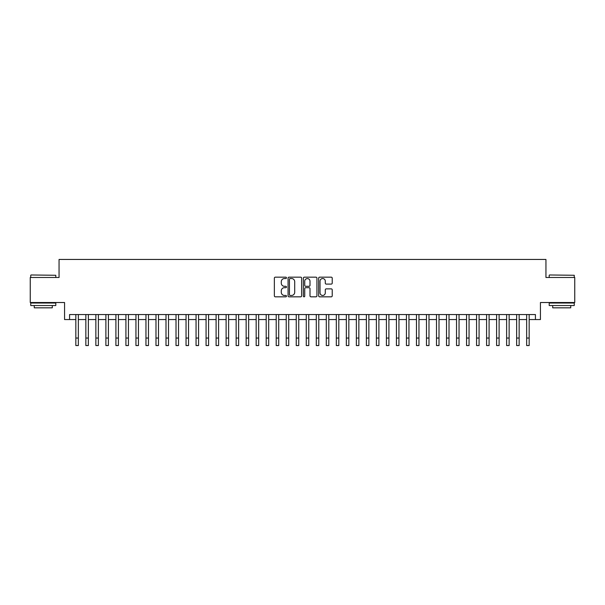 <?xml version="1.0" encoding="UTF-8"?>
<svg xmlns="http://www.w3.org/2000/svg" width="605" height="605" viewBox="0 0 605 605"><rect width="100%" height="100%" fill="white"/><g stroke="black" fill="none" stroke-linecap="round" stroke-linejoin="round"><path stroke-width="0.91" d="M286.467 277.854A0.688 0.688 0 0 0 285.779 277.166L275.335 277.166A0.983 0.983 0 0 0 274.352 278.149L274.352 295.845A0.983 0.983 0 0 0 275.335 296.828L285.779 296.828A0.688 0.688 0 0 0 286.467 296.14A0.688 0.688 0 0 0 285.779 295.452L284.433 295.452A3.146 3.146 0 0 1 281.287 292.306L281.287 290.831A3.146 3.146 0 0 1 284.433 287.685L285.779 287.685A0.688 0.688 0 0 0 286.467 286.997A0.688 0.688 0 0 0 285.779 286.309L284.433 286.309A3.146 3.146 0 0 1 281.287 283.163L281.287 281.688A3.146 3.146 0 0 1 284.433 278.542L285.779 278.542A0.688 0.688 0 0 0 286.467 277.854M331.238 284.093A0.983 0.983 0 0 0 332.221 283.11L332.221 278.149A0.983 0.983 0 0 0 331.238 277.166L319.637 277.166A0.983 0.983 0 0 0 318.654 278.149L318.654 295.845A0.983 0.983 0 0 0 319.637 296.828L331.238 296.828A0.983 0.983 0 0 0 332.221 295.845L332.221 289.848A0.983 0.983 0 0 0 331.238 288.865L326.276 288.865A0.983 0.983 0 0 0 325.293 289.848L325.293 292.82A2.632 2.632 0 0 1 322.662 295.452A2.632 2.632 0 0 1 320.03 292.82L320.03 281.174A2.632 2.632 0 0 1 322.662 278.542A2.632 2.632 0 0 1 325.293 281.174L325.293 283.11A0.983 0.983 0 0 0 326.276 284.093L331.238 284.093M69.575 319.553L69.575 314.547L535.425 314.547L535.425 319.553L540.439 319.553L540.439 302.523L574.75 302.523L574.75 277.476L545.944 277.476L545.944 259.447L59.056 259.447L59.056 277.476L30.25 277.476L30.25 302.523L64.561 302.523L64.561 319.553L75.837 319.553M301.638 278.149A0.983 0.983 0 0 0 300.655 277.166L289.054 277.166A0.983 0.983 0 0 0 288.071 278.149L288.071 295.845A0.983 0.983 0 0 0 289.054 296.828L300.655 296.828A0.983 0.983 0 0 0 301.638 295.845L301.638 278.149M304.345 277.166L315.946 277.166A0.983 0.983 0 0 1 316.929 278.149L316.929 295.845A0.983 0.983 0 0 1 315.946 296.828L310.985 296.828A0.983 0.983 0 0 1 310.002 295.845L310.002 288.668A0.983 0.983 0 0 0 309.011 287.685L305.722 287.685A0.983 0.983 0 0 0 304.738 288.668L304.738 296.14A0.688 0.688 0 0 1 304.05 296.828A0.688 0.688 0 0 1 303.362 296.14L303.362 278.149A0.983 0.983 0 0 1 304.345 277.166M78.34 319.553L85.849 319.553M88.36 319.553L95.87 319.553M98.373 319.553L105.89 319.553M108.393 319.553L115.91 319.553M118.414 319.553L125.923 319.553M128.434 319.553L135.944 319.553M138.447 319.553L145.964 319.553M148.467 319.553L155.984 319.553M158.487 319.553L165.997 319.553M168.508 319.553L176.017 319.553M178.52 319.553L186.037 319.553M188.541 319.553L196.058 319.553M198.561 319.553L206.071 319.553M208.574 319.553L216.091 319.553M218.594 319.553L226.111 319.553M228.614 319.553L236.131 319.553M238.635 319.553L246.144 319.553M248.647 319.553L256.165 319.553M258.668 319.553L266.185 319.553M268.688 319.553L276.205 319.553M278.708 319.553L286.218 319.553M288.721 319.553L296.238 319.553M298.741 319.553L306.259 319.553M308.762 319.553L316.279 319.553M318.782 319.553L326.292 319.553M328.795 319.553L336.312 319.553M338.815 319.553L346.332 319.553M348.835 319.553L356.353 319.553M358.856 319.553L366.365 319.553M368.868 319.553L376.386 319.553M378.889 319.553L386.406 319.553M388.909 319.553L396.426 319.553M398.929 319.553L406.439 319.553M408.942 319.553L416.459 319.553M418.962 319.553L426.48 319.553M428.983 319.553L436.492 319.553M439.003 319.553L446.513 319.553M449.016 319.553L456.533 319.553M459.036 319.553L466.553 319.553M469.056 319.553L476.566 319.553M479.077 319.553L486.586 319.553M489.09 319.553L496.607 319.553M499.11 319.553L506.627 319.553M509.13 319.553L516.64 319.553M519.15 319.553L526.66 319.553M529.163 319.553L535.425 319.553M290.135 278.542A0.688 0.688 0 0 0 289.447 279.23L289.447 294.764A0.688 0.688 0 0 0 290.135 295.452L291.557 295.452A3.146 3.146 0 0 0 294.703 292.306L294.703 281.688A3.146 3.146 0 0 0 291.557 278.542L290.135 278.542M310.002 281.219A2.632 2.632 0 0 0 307.37 278.587A2.632 2.632 0 0 0 304.738 281.219L304.738 285.326A0.983 0.983 0 0 0 305.722 286.309L309.011 286.309A0.983 0.983 0 0 0 310.002 285.326L310.002 281.219M75.837 338.044L78.34 338.044L78.34 345.553L75.837 345.553L75.837 314.547M78.34 338.044L78.34 314.547M31.052 274.973L55.796 275.275L31.052 274.973M43.273 305.533L30.749 305.533L30.749 303.029L55.796 303.029L55.796 305.533L43.273 305.533M52.287 305.533L52.287 307.832L34.258 307.832L34.258 305.533M549.506 274.973L574.251 275.275L549.506 274.973M561.727 305.533L549.204 305.533L549.204 303.029L574.251 303.029L574.251 305.533L561.727 305.533M570.742 305.533L570.742 307.832L552.713 307.832L552.713 305.533M85.849 345.553L88.36 345.553L85.849 345.553L85.849 314.547M88.36 345.553L88.36 314.547M95.87 345.553L98.373 345.553L95.87 345.553L95.87 314.547M98.373 345.553L98.373 314.547M105.89 345.553L108.393 345.553L105.89 345.553L105.89 314.547M108.393 345.553L108.393 314.547M115.91 345.553L118.414 345.553L115.91 345.553L115.91 314.547M118.414 345.553L118.414 314.547M125.923 345.553L128.434 345.553L125.923 345.553L125.923 314.547M128.434 345.553L128.434 314.547M135.944 345.553L138.447 345.553L135.944 345.553L135.944 314.547M138.447 345.553L138.447 314.547M145.964 345.553L148.467 345.553L145.964 345.553L145.964 314.547M148.467 345.553L148.467 314.547M155.984 345.553L158.487 345.553L155.984 345.553L155.984 314.547M158.487 345.553L158.487 314.547M165.997 345.553L168.508 345.553L165.997 345.553L165.997 314.547M168.508 345.553L168.508 314.547M176.017 345.553L178.52 345.553L176.017 345.553L176.017 314.547M178.52 345.553L178.52 314.547M186.037 345.553L188.541 345.553L186.037 345.553L186.037 314.547M188.541 345.553L188.541 314.547M196.058 345.553L198.561 345.553L196.058 345.553L196.058 314.547M198.561 345.553L198.561 314.547M206.071 345.553L208.574 345.553L206.071 345.553L206.071 314.547M208.574 345.553L208.574 314.547M216.091 345.553L218.594 345.553L216.091 345.553L216.091 314.547M218.594 345.553L218.594 314.547M226.111 345.553L228.614 345.553L226.111 345.553L226.111 314.547M228.614 345.553L228.614 314.547M236.131 345.553L238.635 345.553L236.131 345.553L236.131 314.547M238.635 345.553L238.635 314.547M246.144 345.553L248.647 345.553L246.144 345.553L246.144 314.547M248.647 345.553L248.647 314.547M256.165 345.553L258.668 345.553L256.165 345.553L256.165 314.547M258.668 345.553L258.668 314.547M266.185 345.553L268.688 345.553L266.185 345.553L266.185 314.547M268.688 345.553L268.688 314.547M276.205 345.553L278.708 345.553L276.205 345.553L276.205 314.547M278.708 345.553L278.708 314.547M286.218 345.553L288.721 345.553L286.218 345.553L286.218 314.547M288.721 345.553L288.721 314.547M296.238 345.553L298.741 345.553L296.238 345.553L296.238 314.547M298.741 345.553L298.741 314.547M306.259 345.553L308.762 345.553L306.259 345.553L306.259 314.547M308.762 345.553L308.762 314.547M316.279 345.553L318.782 345.553L316.279 345.553L316.279 314.547M318.782 345.553L318.782 314.547M326.292 345.553L328.795 345.553L326.292 345.553L326.292 314.547M328.795 345.553L328.795 314.547M336.312 345.553L338.815 345.553L336.312 345.553L336.312 314.547M338.815 345.553L338.815 314.547M346.332 345.553L348.835 345.553L346.332 345.553L346.332 314.547M348.835 345.553L348.835 314.547M356.353 345.553L358.856 345.553L356.353 345.553L356.353 314.547M358.856 345.553L358.856 314.547M366.365 345.553L368.868 345.553L366.365 345.553L366.365 314.547M368.868 345.553L368.868 314.547M376.386 345.553L378.889 345.553L376.386 345.553L376.386 314.547M378.889 345.553L378.889 314.547M386.406 345.553L388.909 345.553L386.406 345.553L386.406 314.547M388.909 345.553L388.909 314.547M396.426 345.553L398.929 345.553L396.426 345.553L396.426 314.547M398.929 345.553L398.929 314.547M406.439 345.553L408.942 345.553L406.439 345.553L406.439 314.547M408.942 345.553L408.942 314.547M416.459 345.553L418.962 345.553L416.459 345.553L416.459 314.547M418.962 345.553L418.962 314.547M426.48 345.553L428.983 345.553L426.48 345.553L426.48 314.547M428.983 345.553L428.983 314.547M436.492 345.553L439.003 345.553L436.492 345.553L436.492 314.547M439.003 345.553L439.003 314.547M446.513 345.553L449.016 345.553L446.513 345.553L446.513 314.547M449.016 345.553L449.016 314.547M456.533 345.553L459.036 345.553L456.533 345.553L456.533 314.547M459.036 345.553L459.036 314.547M466.553 345.553L469.056 345.553L466.553 345.553L466.553 314.547M469.056 345.553L469.056 314.547M476.566 345.553L479.077 345.553L476.566 345.553L476.566 314.547M479.077 345.553L479.077 314.547M486.586 345.553L489.09 345.553L486.586 345.553L486.586 314.547M489.09 345.553L489.09 314.547M496.607 345.553L499.11 345.553L496.607 345.553L496.607 314.547M499.11 345.553L499.11 314.547M506.627 345.553L509.13 345.553L506.627 345.553L506.627 314.547M509.13 345.553L509.13 314.547M516.64 345.553L519.15 345.553L516.64 345.553L516.64 314.547M519.15 345.553L519.15 314.547M526.66 345.553L529.163 345.553L526.66 345.553L526.66 314.547M529.163 345.553L529.163 314.547M85.849 338.044L88.36 338.044M95.87 338.044L98.373 338.044M105.89 338.044L108.393 338.044M115.91 338.044L118.414 338.044M125.923 338.044L128.434 338.044M135.944 338.044L138.447 338.044M145.964 338.044L148.467 338.044M155.984 338.044L158.487 338.044M165.997 338.044L168.508 338.044M176.017 338.044L178.52 338.044M186.037 338.044L188.541 338.044M196.058 338.044L198.561 338.044M206.071 338.044L208.574 338.044M216.091 338.044L218.594 338.044M226.111 338.044L228.614 338.044M236.131 338.044L238.635 338.044M246.144 338.044L248.647 338.044M256.165 338.044L258.668 338.044M266.185 338.044L268.688 338.044M276.205 338.044L278.708 338.044M286.218 338.044L288.721 338.044M296.238 338.044L298.741 338.044M306.259 338.044L308.762 338.044M316.279 338.044L318.782 338.044M326.292 338.044L328.795 338.044M336.312 338.044L338.815 338.044M346.332 338.044L348.835 338.044M356.353 338.044L358.856 338.044M366.365 338.044L368.868 338.044M376.386 338.044L378.889 338.044M386.406 338.044L388.909 338.044M396.426 338.044L398.929 338.044M406.439 338.044L408.942 338.044M416.459 338.044L418.962 338.044M426.48 338.044L428.983 338.044M436.492 338.044L439.003 338.044M446.513 338.044L449.016 338.044M456.533 338.044L459.036 338.044M466.553 338.044L469.056 338.044M476.566 338.044L479.077 338.044M486.586 338.044L489.09 338.044M496.607 338.044L499.11 338.044M506.627 338.044L509.13 338.044M516.64 338.044L519.15 338.044M526.66 338.044L529.163 338.044M30.749 277.476L30.749 275.275M36.459 303.029L36.459 302.523M50.086 303.029L50.086 302.523M55.796 277.476L55.796 275.275M549.204 277.476L549.204 275.275M554.914 303.029L554.914 302.523M568.541 303.029L568.541 302.523M574.251 277.476L574.251 275.275"/></g></svg>
